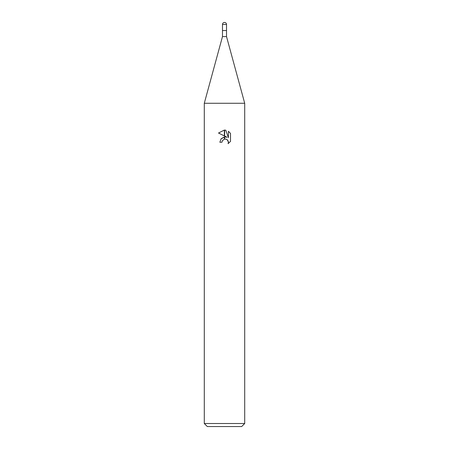 <?xml version="1.0" encoding="UTF-8"?>
<svg xmlns="http://www.w3.org/2000/svg" width="449" height="449" viewBox="0 0 449 449"><rect width="100%" height="100%" fill="white"/><g stroke="black" fill="none" stroke-linecap="round" stroke-linejoin="round"><path stroke-width="0.67" d="M224.5 36.594L226.521 36.594L244.705 103.27L244.705 423.519L204.295 423.519L204.295 103.27L244.705 103.27L204.295 103.27L222.48 36.594L224.5 36.594M226.521 24.471A2.021 2.021 0 0 0 224.5 22.45A2.021 2.021 0 0 0 222.48 24.471L226.521 24.471L226.521 30.532L222.48 30.532L226.521 30.532L226.521 36.594M204.295 423.519L207.326 426.55L241.674 426.55L244.705 423.519M227.071 137.259L224.64 136.058L224.64 130.075L225.802 130.21L228.423 137.753L228.423 131.293L230.5 133.398L230.505 141.368L228.086 143.68L228.429 142.238L227.486 139.953L226.442 139.252L224.64 139.055L224.64 136.928L227.071 137.259L224.64 136.928M221.974 142.254L219.853 142.254L221.121 138.769L224.36 136.967L224.36 139.123L222.317 140.79L221.974 142.254L222.193 141.07M226.605 139.33L228.182 140.997L228.429 142.238L228.092 143.674L230.5 141.368M224.36 130.07L224.36 135.918L218.495 133.027L224.36 130.07L218.5 133.027M224.5 136.945L220.908 139.038M222.317 140.79L224.348 139.123M224.5 139.083L225.673 139.044M230.5 133.398L228.423 131.293M225.802 130.21L224.64 130.075M222.48 24.471L222.48 36.594"/></g></svg>
